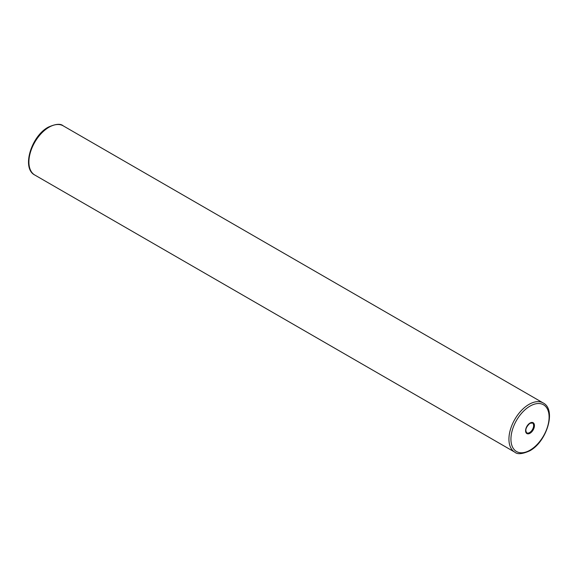 <?xml version="1.0" encoding="UTF-8"?>
<svg xmlns="http://www.w3.org/2000/svg" width="578" height="578" viewBox="0 0 578 578"><rect width="100%" height="100%" fill="white"/><g stroke="black" fill="none" stroke-linecap="round" stroke-linejoin="round"><path stroke-width="0.87" d="M532.461 423.002A5.679 3.28 -60 0 1 533.328 427.554A5.679 3.28 -60 0 1 529.614 432.561A5.679 3.28 -60 0 1 526.775 432.843C524.867 430.321 525.915 427.142 529.903 423.306L532.461 423.002M530.019 433.254A6.25 3.605 120 0 0 534.44 425.603A6.25 3.605 120 0 0 530.019 423.045A6.25 3.605 120 0 0 525.597 430.704A6.25 3.605 120 0 0 530.019 433.254M530.019 406.117A26.985 15.577 -60 0 1 549.1 417.135A26.985 15.577 -60 0 1 530.019 450.183A26.985 15.577 -60 0 1 510.938 439.164A26.985 15.577 -60 0 1 530.019 406.117M514.81 452.169C517.411 454.554 522.382 454.106 529.723 450.833C546.737 441.903 556.672 409.658 543.219 402.974A28.401 16.401 120 0 0 529.015 404.376A28.401 16.401 120 0 0 510.461 429.411A28.401 16.401 120 0 0 514.81 452.169L34.781 175.026C21.328 168.343 31.263 136.097 48.277 127.167C55.618 123.894 60.589 123.446 63.19 125.831A28.401 16.401 120 0 0 48.986 127.239A28.401 16.401 120 0 0 30.432 152.267A28.401 16.401 120 0 0 34.781 175.026M543.219 402.974L63.19 125.831"/></g></svg>

